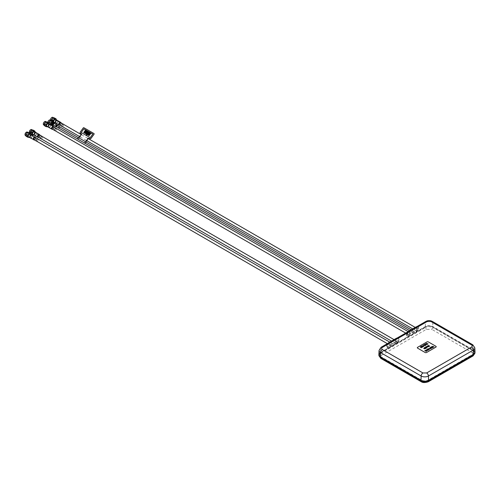<?xml version="1.0" encoding="UTF-8"?>
<svg xmlns="http://www.w3.org/2000/svg" width="500" height="500" viewBox="0 0 500 500"><rect width="100%" height="100%" fill="white"/><g stroke="black" fill="none" stroke-linecap="round" stroke-linejoin="round"><path stroke-width="0.38" stroke-dasharray="2.5 1.88" d="M53.663 122.4A2.031 1.175 -60 0 1 53.675 122.613A2.031 1.175 -60 0 1 52.962 124.462A2.031 1.175 -60 0 1 52.244 125.1A2.031 1.175 -60 0 1 52.056 125.194M53.675 122.406L52.962 124.462L52.031 125.275M51.438 124.838A1.613 0.931 120 0 0 52.675 124.4A1.613 0.931 120 0 0 53.381 122.781A1.613 0.931 120 0 0 53.05 122.044M54.1 123.263A1.613 0.931 -60 0 1 52.962 125.169M53.5 123.462L51.706 122.425L50.269 124.213L48.831 124.087L48.656 122.9M48.831 124.087L50.744 124.9M51.525 125.288L50.625 125.119M50.269 124.213L52.062 125.25M54.1 123.344A1.462 0.844 -60 0 1 53.087 125.1M51.706 120.512L51.706 122.425M50.45 121.037A1.675 0.969 120 0 0 50.1 120.269A1.675 0.969 120 0 0 48.806 120.719A1.675 0.969 120 0 0 48.075 122.4A1.675 0.969 120 0 0 48.425 123.169A1.675 0.969 120 0 0 49.719 122.719A1.675 0.969 120 0 0 50.45 121.037M50.8 124.438A1.675 0.969 -60 0 1 50.681 123.906A1.675 0.969 -60 0 1 50.725 123.5M50.862 123.075A1.675 0.969 -60 0 1 51.931 121.819M52.419 121.694A1.675 0.969 -60 0 1 52.7 121.769A1.675 0.969 -60 0 1 53.05 122.537A1.675 0.969 -60 0 1 52.319 124.225A1.675 0.969 -60 0 1 51.025 124.675A1.675 0.969 -60 0 1 50.819 124.462M49.244 120.113A1.931 1.113 -60 0 1 50.587 120.913A1.931 1.113 -60 0 1 49.225 123.275A1.931 1.113 -60 0 1 47.862 122.487L47.862 122.525A1.981 1.144 -60 0 1 47.862 122.444A1.931 1.113 -60 0 0 47.862 122.487M50.25 120.006A1.981 1.144 -60 0 1 50.663 120.913A1.981 1.144 -60 0 1 49.8 122.9A1.981 1.144 -60 0 1 48.275 123.431A1.981 1.144 -60 0 1 47.862 122.525M51.487 121.388A1.981 1.144 -60 0 1 50.625 123.381A1.981 1.144 -60 0 1 49.1 123.912A1.981 1.144 -60 0 1 48.688 123.006A1.981 1.144 -60 0 1 49.55 121.013A1.981 1.144 -60 0 1 51.075 120.481A1.981 1.144 -60 0 1 51.487 121.388M50.45 120.994A1.725 0.994 120 0 0 49.225 120.288A1.725 0.994 120 0 0 48.006 122.4A1.725 0.994 120 0 0 49.225 123.106A1.725 0.994 120 0 0 50.45 120.994M53.069 118.406A1.675 0.969 120 0 0 52.725 117.638A1.675 0.969 120 0 0 51.431 118.088A1.675 0.969 120 0 0 50.7 119.775A1.675 0.969 120 0 0 51.05 120.538A1.675 0.969 120 0 0 52.337 120.094A1.675 0.969 120 0 0 53.069 118.406M55.038 119.062A1.675 0.969 -60 0 1 55.325 119.138A1.675 0.969 -60 0 1 55.675 119.906A1.675 0.969 -60 0 1 54.944 121.594A1.675 0.969 -60 0 1 53.65 122.044A1.675 0.969 -60 0 1 53.306 121.275A1.675 0.969 -60 0 1 54.556 119.188M53.069 118.362A1.725 0.994 120 0 0 51.85 117.656A1.725 0.994 120 0 0 50.631 119.775A1.725 0.994 120 0 0 51.85 120.475A1.725 0.994 120 0 0 53.069 118.362M51.869 117.481A1.931 1.113 -60 0 1 53.212 118.281A1.931 1.113 -60 0 1 51.863 120.638A1.931 1.113 -60 0 1 50.487 119.875M54.112 118.756A1.981 1.144 -60 0 1 53.25 120.75A1.981 1.144 -60 0 1 51.725 121.281A1.981 1.144 -60 0 1 51.312 120.375A1.981 1.144 -60 0 1 52.175 118.381A1.981 1.144 -60 0 1 53.7 117.85A1.981 1.144 -60 0 1 54.112 118.756M52.875 117.375A1.981 1.144 -60 0 1 53.288 118.281A1.981 1.144 -60 0 1 52.425 120.275A1.981 1.144 -60 0 1 50.894 120.806A1.981 1.144 -60 0 1 50.506 120.15M56.3 119.775L55.581 121.831A2.031 1.175 -60 0 1 54.869 122.469A2.031 1.175 -60 0 1 54.675 122.562M56.288 119.769A2.031 1.175 -60 0 1 56.3 119.981A2.031 1.175 -60 0 1 55.581 121.831L54.656 122.644M57.675 121.263A1.438 0.831 120 0 0 56.662 120.675A1.438 0.831 120 0 0 55.644 122.431A1.438 0.831 120 0 0 56.662 123.019A1.438 0.831 120 0 0 57.675 121.263L57.675 121.112A1.613 0.931 -60 0 1 56.537 123.088A1.613 0.931 -60 0 1 55.925 123.238M54.062 122.206A1.613 0.931 120 0 0 55.3 121.775A1.613 0.931 120 0 0 56.006 120.15A1.613 0.931 120 0 0 55.669 119.412M56.125 120.831L54.325 119.8L52.894 121.581L54.688 122.619M54.325 117.881L54.325 119.8M52.894 121.581L51.456 121.456L53.25 122.494L53.431 121.638A2.031 1.175 -60 0 1 53.431 121.512M51.456 121.456L51.275 120.406M54.15 122.656L53.25 122.494M53.938 122.613A2.031 1.175 -60 0 1 53.431 121.638M57.494 120.512A1.613 0.931 -60 0 1 57.675 121.112M28.844 132.6L28.663 133.45A2.031 1.175 -60 0 1 27.944 135.3L27.406 136.3L25.969 136.169M26.506 133.256A2.031 1.175 -60 0 1 27.944 132.431A2.031 1.175 -60 0 1 28.663 133.45L28.844 134.512L27.944 135.3A2.031 1.175 -60 0 1 27.225 135.938A2.031 1.175 -60 0 1 26.506 136.131M27.406 136.3L29.137 137.3M30.812 134.488L30.638 135.55L29.2 137.331M30.638 135.55L28.844 134.512M27.587 133.119A1.675 0.969 120 0 0 27.237 132.35A1.675 0.969 120 0 0 25.944 132.8A1.675 0.969 120 0 0 25.213 134.488A1.675 0.969 120 0 0 25.562 135.256A1.675 0.969 120 0 0 26.856 134.806A1.675 0.969 120 0 0 27.587 133.119M27.938 136.525A1.675 0.969 -60 0 1 27.819 135.988A1.675 0.969 -60 0 1 27.862 135.581M28 135.162A1.675 0.969 -60 0 1 29.069 133.9M29.556 133.775A1.675 0.969 -60 0 1 29.838 133.856A1.675 0.969 -60 0 1 30.188 134.625A1.675 0.969 -60 0 1 29.456 136.306A1.675 0.969 -60 0 1 28.163 136.756A1.675 0.969 -60 0 1 27.956 136.55M26.381 132.2A1.931 1.113 -60 0 1 27.731 132.994A1.931 1.113 -60 0 1 26.363 135.356A1.931 1.113 -60 0 1 25 134.569M27.387 132.088A1.981 1.144 -60 0 1 27.8 132.994A1.981 1.144 -60 0 1 26.938 134.987A1.981 1.144 -60 0 1 25.412 135.519M28.625 133.469A1.981 1.144 -60 0 1 27.763 135.463A1.981 1.144 -60 0 1 26.237 135.994A1.981 1.144 -60 0 1 25.825 135.087A1.981 1.144 -60 0 1 26.688 133.094A1.981 1.144 -60 0 1 28.212 132.562A1.981 1.144 -60 0 1 28.625 133.469M27.587 133.075A1.725 0.994 120 0 0 26.363 132.375A1.725 0.994 120 0 0 25.144 134.488A1.725 0.994 120 0 0 26.363 135.194A1.725 0.994 120 0 0 27.587 133.075M32.188 135.975A1.438 0.831 120 0 0 31.175 135.387A1.438 0.831 120 0 0 30.162 137.144A1.438 0.831 120 0 0 31.175 137.731A1.438 0.831 120 0 0 32.188 135.975L32.188 135.831A1.613 0.931 -60 0 1 31.05 137.806A1.613 0.931 -60 0 1 30.438 137.95M28.575 136.919A1.613 0.931 120 0 0 29.812 136.488A1.613 0.931 120 0 0 30.519 134.863A1.613 0.931 120 0 0 30.188 134.125M30.8 134.481A2.031 1.175 -60 0 1 30.812 134.694A2.031 1.175 -60 0 1 29.194 137.275M32.013 135.225A1.613 0.931 -60 0 1 32.188 135.831M50.494 125.406A1.438 0.831 120 0 0 49.481 124.819A1.438 0.831 120 0 0 48.469 126.575A1.438 0.831 120 0 0 49.481 127.163A1.438 0.831 120 0 0 50.494 125.406L50.494 125.262A1.613 0.931 -60 0 1 49.356 127.231A1.613 0.931 -60 0 1 48.744 127.381M46.881 126.35A1.613 0.931 120 0 0 48.125 125.919A1.613 0.931 120 0 0 48.825 124.294A1.613 0.931 120 0 0 48.494 123.556M46.931 122.9A1.981 1.144 -60 0 1 46.069 124.894A1.981 1.144 -60 0 1 44.544 125.425A1.981 1.144 -60 0 1 44.131 124.519A1.981 1.144 -60 0 1 45 122.525A1.981 1.144 -60 0 1 46.525 121.994A1.981 1.144 -60 0 1 46.931 122.9M45.7 121.519A1.981 1.144 -60 0 1 46.106 122.425A1.981 1.144 -60 0 1 45.244 124.419A1.981 1.144 -60 0 1 43.719 124.95M44.294 123.594A2.031 1.175 -60 0 1 44.812 122.688A2.031 1.175 -60 0 1 46.25 121.862A2.031 1.175 -60 0 1 46.969 122.881A2.031 1.175 -60 0 1 46.25 124.731A2.031 1.175 -60 0 1 44.812 125.562A2.031 1.175 -60 0 1 44.1 124.537A2.031 1.175 -60 0 1 44.244 123.725M47.15 122.025L47.15 123.944L45.712 125.731L44.275 125.6M45.712 125.731L47.444 126.731M47.5 126.706A2.031 1.175 -60 0 0 48.406 125.975A2.031 1.175 -60 0 0 49.125 124.125A2.031 1.175 -60 0 0 49.112 123.912L48.406 125.975L47.506 126.762M48.944 124.981L47.15 123.944M50.319 124.656A1.613 0.931 -60 0 1 50.494 125.262M45.894 122.55A1.675 0.969 120 0 0 45.544 121.781A1.675 0.969 120 0 0 44.256 122.231A1.675 0.969 120 0 0 43.525 123.919A1.675 0.969 120 0 0 43.869 124.688A1.675 0.969 120 0 0 44.706 124.6A1.675 0.969 120 0 0 45.894 122.55L45.894 122.506A1.725 0.994 120 0 0 44.669 121.806A1.725 0.994 120 0 0 43.45 123.919A1.725 0.994 120 0 0 44.669 124.625A1.725 0.994 120 0 0 45.894 122.506M47.862 123.206A1.675 0.969 -60 0 1 48.15 123.287A1.675 0.969 -60 0 1 48.494 124.05A1.675 0.969 -60 0 1 47.763 125.738A1.675 0.969 -60 0 1 46.475 126.188A1.675 0.969 -60 0 1 46.262 125.981A1.675 0.969 -60 0 1 46.125 125.419A1.675 0.969 -60 0 1 47.375 123.331M44.688 121.625A1.931 1.113 -60 0 1 46.037 122.425A1.931 1.113 -60 0 1 44.681 124.781A1.931 1.113 -60 0 1 43.306 124.019M36.319 132.738A1.613 0.931 -60 0 1 36.494 133.344A1.613 0.931 -60 0 1 35.906 134.838A1.613 0.931 -60 0 1 34.744 135.463M32.881 134.431A1.613 0.931 120 0 0 34.125 134A1.613 0.931 120 0 0 34.825 132.381A1.613 0.931 120 0 0 34.494 131.644M30.1 132.625A2.031 1.175 -60 0 1 30.244 131.806M30.294 131.681A2.031 1.175 -60 0 1 30.812 130.769M33.15 130.113L33.15 132.025L31.713 133.812L33.444 134.812M32.25 129.944A2.031 1.175 -60 0 1 32.969 130.963M33.5 134.787A2.031 1.175 -60 0 0 34.406 134.056A2.031 1.175 -60 0 0 35.125 132.206L35.119 132A2.031 1.175 -60 0 1 35.125 132.206L34.406 134.056L33.506 134.85M34.944 133.062L34.819 133.444L35.056 132.844L33.15 132.025M31.713 133.812L30.275 133.681L30.744 133.95M30.275 133.681L30.169 133.363M31.894 130.631A1.675 0.969 120 0 0 31.544 129.863A1.675 0.969 120 0 0 30.256 130.312A1.675 0.969 120 0 0 29.525 132A1.675 0.969 120 0 0 29.869 132.769A1.675 0.969 120 0 0 31.163 132.319A1.675 0.969 120 0 0 31.894 130.631M33.862 131.287A1.675 0.969 -60 0 1 34.15 131.369A1.675 0.969 -60 0 1 34.494 132.137A1.675 0.969 -60 0 1 33.763 133.819A1.675 0.969 -60 0 1 32.475 134.269A1.675 0.969 -60 0 1 32.125 133.5A1.675 0.969 -60 0 1 32.175 133.094M32.306 132.675A1.675 0.969 -60 0 1 33.375 131.412M30.688 129.713A1.931 1.113 -60 0 1 32.038 130.506A1.931 1.113 -60 0 1 30.669 132.869A1.931 1.113 -60 0 1 29.306 132.081M31.7 129.6A1.981 1.144 -60 0 1 32.106 130.506A1.981 1.144 -60 0 1 31.244 132.5A1.981 1.144 -60 0 1 29.719 133.031M32.931 130.988A1.981 1.144 -60 0 1 32.069 132.975A1.981 1.144 -60 0 1 30.544 133.506A1.981 1.144 -60 0 1 30.131 132.6A1.981 1.144 -60 0 1 31 130.606A1.981 1.144 -60 0 1 32.525 130.081A1.981 1.144 -60 0 1 32.931 130.988M31.894 130.594A1.725 0.994 120 0 0 30.669 129.887A1.725 0.994 120 0 0 29.45 132A1.725 0.994 120 0 0 30.669 132.706A1.725 0.994 120 0 0 31.894 130.594M32.056 131.888L31.694 132.094L32.056 131.888M31.094 132.444A1.106 0.637 120 0 0 31.875 132.894A1.106 0.637 120 0 0 32.656 131.537A1.106 0.637 120 0 0 31.875 131.088A1.106 0.637 120 0 0 31.094 132.444M416.525 330.644A1.269 0.731 -60 0 1 417.075 329.369A1.269 0.731 -60 0 1 418.056 329.031A1.269 0.731 -60 0 1 418.319 329.613A1.269 0.731 -60 0 1 417.762 330.887A1.269 0.731 -60 0 1 416.788 331.225A1.269 0.731 -60 0 1 416.525 330.644M57.556 121.325A1.269 0.731 120 0 0 57.294 120.744A1.269 0.731 120 0 0 56.319 121.088A1.269 0.731 120 0 0 55.763 122.362A1.269 0.731 120 0 0 56.025 122.944A1.269 0.731 120 0 0 57.006 122.606A1.269 0.731 120 0 0 57.556 121.325M413.294 332.512A0.762 0.438 -60 0 1 413.625 331.744A0.762 0.438 -60 0 1 414.212 331.544A0.762 0.438 -60 0 1 414.369 331.887A0.762 0.438 -60 0 1 414.038 332.656A0.762 0.438 -60 0 1 413.45 332.863A0.762 0.438 -60 0 1 413.294 332.512M53.612 123.606A0.762 0.438 120 0 0 53.45 123.256A0.762 0.438 120 0 0 52.862 123.462A0.762 0.438 120 0 0 52.531 124.231A0.762 0.438 120 0 0 52.688 124.575A0.762 0.438 120 0 0 53.275 124.375A0.762 0.438 120 0 0 53.612 123.606M391.037 345.363A1.269 0.731 -60 0 1 391.587 344.081A1.269 0.731 -60 0 1 392.569 343.744A1.269 0.731 -60 0 1 392.831 344.325A1.269 0.731 -60 0 1 392.275 345.6A1.269 0.731 -60 0 1 391.3 345.944A1.269 0.731 -60 0 1 391.037 345.363M32.069 136.044A1.269 0.731 120 0 0 31.806 135.463A1.269 0.731 120 0 0 30.831 135.8A1.269 0.731 120 0 0 30.275 137.075A1.269 0.731 120 0 0 30.538 137.656A1.269 0.731 120 0 0 31.519 137.319A1.269 0.731 120 0 0 32.069 136.044M409.344 334.794A1.269 0.731 -60 0 1 409.9 333.512A1.269 0.731 -60 0 1 410.875 333.175A1.269 0.731 -60 0 1 411.138 333.756A1.269 0.731 -60 0 1 410.581 335.031A1.269 0.731 -60 0 1 409.606 335.369A1.269 0.731 -60 0 1 409.344 334.794M50.381 125.475A1.269 0.731 120 0 0 50.119 124.894A1.269 0.731 120 0 0 49.138 125.231A1.269 0.731 120 0 0 48.581 126.506A1.269 0.731 120 0 0 48.844 127.088A1.269 0.731 120 0 0 49.825 126.75A1.269 0.731 120 0 0 50.381 125.475M395.344 342.875A1.269 0.731 -60 0 1 395.9 341.594A1.269 0.731 -60 0 1 396.875 341.256A1.269 0.731 -60 0 1 397.137 341.838A1.269 0.731 -60 0 1 396.587 343.113A1.269 0.731 -60 0 1 395.606 343.456A1.269 0.731 -60 0 1 395.344 342.875M36.381 133.556A1.269 0.731 120 0 0 36.119 132.975A1.269 0.731 120 0 0 35.138 133.312A1.269 0.731 120 0 0 34.581 134.594A1.269 0.731 120 0 0 34.85 135.169A1.269 0.731 120 0 0 35.825 134.831A1.269 0.731 120 0 0 36.381 133.556M415.625 327.856C417.006 327.881 417.006 328.706 415.625 330.325C414.244 330.3 414.244 329.475 415.625 327.856M408.444 332C409.825 332.025 409.825 332.85 408.444 334.469C407.069 334.444 407.069 333.619 408.444 332M412.744 330.756C412.275 332.088 411.8 332.356 411.325 331.575L412.038 330.344L412.744 330.756M432.219 321.369A2.537 1.462 -60 0 1 432.744 322.463A5.162 2.981 0 0 0 425.444 322.463L408.806 331.581A2.794 1.613 120 0 0 406.987 334.006A2.794 1.613 120 0 0 407.375 336.256A2.794 1.613 120 0 0 408.806 336.138L416.7 331.581A2.794 1.613 120 0 0 418.675 328.156A2.794 1.613 120 0 0 418.062 326.863A2.794 1.613 120 0 0 416.7 327.019L408.625 331.475L416.525 326.912A2.794 1.613 -60 0 1 417.919 326.775A2.794 1.613 -60 0 1 418.344 329.012A2.794 1.613 -60 0 1 416.525 331.475L408.806 336.138A2.794 1.613 -60 0 1 407.406 336.275A2.794 1.613 -60 0 1 406.981 334.038A2.794 1.613 -60 0 1 408.806 331.581L416.525 326.912A0.762 0.438 -120 0 0 416.438 326.875M418.062 326.863L418.75 328.2L416.525 331.475A0.762 0.438 -120 0 1 415.981 330.544C417.688 330.15 417.688 325.65 415.981 327.225L408.088 331.788C406.381 332.181 406.381 336.675 408.088 335.1L415.981 330.544M395.519 340.7C394.8 342.706 394.087 343.119 393.375 341.938L394.444 340.081L395.519 340.7M389.069 344.425C389.781 342.419 390.494 342.006 391.206 343.188L390.138 345.044L389.069 344.425M408.969 331.669L398.137 338.225L389.225 343.062L396.956 338.419A2.794 1.613 -60 0 1 398.356 338.281A2.794 1.613 -60 0 1 398.781 340.519A2.794 1.613 -60 0 1 396.956 342.975A2.794 1.613 120 0 0 398.931 339.556A2.794 1.613 120 0 0 398.319 338.263A2.794 1.613 120 0 0 396.956 338.419L388.881 342.875L396.781 338.312A0.762 0.438 -120 0 0 396.694 338.275M397.125 338.506L396.781 338.312A2.794 1.613 -60 0 1 398.175 338.175A2.794 1.613 -60 0 1 398.606 340.412A2.794 1.613 -60 0 1 396.781 342.875L388.881 347.431A2.794 1.613 -60 0 1 387.488 347.569A2.794 1.613 -60 0 1 387.056 345.331A2.794 1.613 -60 0 1 388.881 342.875A0.762 0.438 -120 0 0 388.794 342.831M388.344 346.5L396.244 341.944C397.944 341.544 397.944 337.05 396.244 338.625L388.344 343.181C386.637 343.581 386.637 348.075 388.344 346.5A0.762 0.438 60 0 0 388.881 347.431L396.956 342.975L380.444 352.512A5.344 3.088 0 0 0 378.881 354.613M398.319 338.263L399.006 339.594L396.781 342.875A0.762 0.438 -120 0 1 396.244 341.944M475 352.131A5.344 3.088 0 0 0 473.438 350.025L432.875 326.606A5.344 3.088 0 0 0 425.319 326.606L396.956 342.975M407.881 332.6L407.394 336.269L408.806 336.138M380.819 352.725L425.688 326.819A4.819 2.781 180 0 1 432.5 326.819L473.062 350.238A4.819 2.781 180 0 1 473.062 354.169L428.194 380.075A4.819 2.781 180 0 1 421.381 380.075L380.819 356.656A4.819 2.781 180 0 1 380.819 352.725M389.225 343.062L388.137 344L387.65 347.669L389.062 347.537A2.794 1.613 120 0 1 387.631 347.656L387.65 347.669M389.062 342.975A2.794 1.613 120 0 0 387.25 345.406A2.794 1.613 120 0 0 387.631 347.656M378.881 354.725L380.444 352.6L425.331 326.688C427.837 325.513 430.35 325.513 432.856 326.688L473.438 350.112L475 352.231M428.237 381.781L427.475 381.706L472.294 355.831L473.4 354.406A5.219 3.013 -0 0 0 473.375 350.156L432.788 326.719A5.219 3.013 0 0 0 425.4 326.719L380.506 352.644A5.219 3.013 -0 0 0 380.506 356.906L421.025 380.3M378.963 355.769L380.513 353.413L380.444 352.6M425.331 326.688L425.331 327.537C427.837 326.381 430.35 326.381 432.856 327.537L431.781 329.338L426.406 329.338L381.594 355.213L380.513 353.413L425.331 327.537L426.406 329.338M474.919 353.288L473.369 350.925L472.294 352.725L431.781 329.338M472.294 355.831L473.05 355.906M380.831 358.394L381.594 358.319L422.1 381.706L421.337 381.781M433.319 347.069L432.987 347.35M434.05 346.831L432.181 346.413M431.987 347.2L430.637 347.3M432.794 347.556L431.4 346.863M431.581 347.619L432.031 347.994M426.744 351.05L425.55 350.281L424.812 350.712M426.456 351.031L425.988 351.394M425.906 350.712L425.506 351.025M429.406 346.138L428.975 346.481M428.819 345.8L428.419 346.125M429.694 346.156L428.269 345.481M427.069 347.694L426.962 346.944L425.513 347.238M426.781 347.062L426.919 347.6L426.475 347.788M426.369 348.075L425.175 347.312L424.438 347.744M426.081 348.056L425.613 348.419M425.531 347.744L425.131 348.05M427.325 344.15L427 344.431M428.056 343.913L426.188 343.494M422.262 346.512L420.925 346.538M423.013 346.825L421.613 346.138M422.294 346.525L422.331 347.219M48.694 127.35A1.575 0.906 120 0 0 50.069 126.744A1.575 0.906 120 0 0 50.538 124.969A1.575 0.906 120 0 0 50.269 124.625M55.131 130.719A1.319 0.762 120 0 0 56.181 129.994A1.319 0.762 120 0 0 56.469 128.656A1.319 0.762 120 0 0 56.4 128.519M50.362 125.131A1.319 0.762 120 0 0 49.181 125.144A1.319 0.762 120 0 0 48.6 126.85A1.319 0.762 120 0 0 49.781 126.838A1.319 0.762 120 0 0 50.362 125.131M38.506 137.344A1.319 0.762 120 0 0 39.644 136.85A1.319 0.762 120 0 0 40.062 135.375A1.319 0.762 120 0 0 39.825 135.056M41.131 138.8A1.319 0.762 120 0 0 42.169 138.1A1.319 0.762 120 0 0 42.481 136.769A1.319 0.762 120 0 0 42.4 136.6M34.694 135.438A1.575 0.906 120 0 0 36.05 134.844A1.575 0.906 120 0 0 36.55 133.088A1.575 0.906 120 0 0 36.269 132.713M39.931 135.231A1.388 0.8 120 0 0 39.906 135.162A1.388 0.8 120 0 0 39.862 135.075A1.506 0.869 120 0 1 39.6 136.444A1.506 0.869 120 0 1 38.544 137.369A1.388 0.8 120 0 0 38.638 137.356A1.388 0.8 120 0 0 39.656 136.544A1.388 0.8 120 0 0 39.931 135.231M62.312 126.575A1.319 0.762 120 0 0 63.263 125.988A1.319 0.762 120 0 0 63.694 124.756A1.319 0.762 120 0 0 63.581 124.375M55.875 123.206A1.575 0.906 120 0 0 57.119 122.75A1.575 0.906 120 0 0 57.769 121.119A1.575 0.906 120 0 0 57.45 120.481M36.825 141.287A1.319 0.762 120 0 0 37.938 140.463A1.319 0.762 120 0 0 38.094 139.088M30.606 137.994A1.575 0.906 120 0 0 31.962 137.012A1.575 0.906 120 0 0 32.131 135.356M57.2 125.556A0.881 0.506 120 0 0 57.156 125.35A0.881 0.506 120 0 0 57.156 125.337L57.156 125.337A0.812 0.469 120 0 1 57.331 125.694A0.812 0.469 120 0 1 56.988 126.525A0.812 0.469 120 0 1 56.35 126.75A0.881 0.506 120 0 0 56.356 126.744A0.881 0.506 120 0 0 57.2 125.556M52.562 124.8A1.013 0.587 120 0 0 53.356 124.513A1.013 0.587 120 0 0 53.788 123.475A1.013 0.587 120 0 0 53.581 123.038M58.931 128.181A0.812 0.469 120 0 0 59.75 127.088A0.812 0.469 120 0 0 59.694 126.862M80.3 133.138A1.013 0.819 137 0 1 80.344 132.056L83.287 127.981A0.506 0.406 137 0 1 83.938 127.781L93.987 133.581A0.506 0.406 137 0 1 94.044 133.625M86.169 140.706A0.406 0.325 -43 0 0 86.25 140.775L86.481 140.912M78.438 137.681L85.688 141.869L78.675 137.819L79.25 137.025L79.787 137.044A0.406 0.325 -43 0 0 80.3 136.425M79.987 136.219L80.662 135.069L81.644 134.544M81.287 134.312L81.294 133.763M85.731 141.869L78.65 137.75A0.812 0.469 120 0 1 78.669 137.775A0.812 0.469 120 0 1 78.606 138.663A0.812 0.469 120 0 1 77.869 139.156M85.213 143.35A0.812 0.469 120 0 0 85.856 142.844A0.812 0.469 120 0 0 85.969 142.031M86.45 134.981L86.781 134.6M86.15 134.806L86.481 134.425M86.312 130.863L85.775 130.556L84.156 132.794M85.7 130.512L85.344 130.306L83.725 132.544M87.75 131.694L87.212 131.381L85.594 133.625M87.137 131.337L86.781 131.131L85.162 133.375M89.181 132.519L88.65 132.213L87.031 134.45M88.575 132.169L88.219 131.962L86.6 134.2M89.438 132.669L87.638 134.806M90.006 133L89.65 132.794L88.038 135.031M90.869 133.494L89.075 135.631M416.144 326.875A0.762 0.438 -120 0 0 415.981 327.225M408.088 335.1A0.762 0.438 60 0 0 408.625 336.031A2.794 1.613 -60 0 1 407.231 336.175A2.794 1.613 -60 0 1 406.8 333.938A2.794 1.613 -60 0 1 408.625 331.475A0.762 0.438 -120 0 0 408.537 331.431M408.244 331.438A0.762 0.438 -120 0 0 408.088 331.788M396.4 338.275A0.762 0.438 -120 0 0 396.244 338.625M388.5 342.837A0.762 0.438 -120 0 0 388.344 343.181M425.319 326.606L425.444 322.463A2.537 1.462 60 0 1 425.969 321.369M472.781 344.787A2.537 1.462 -60 0 1 473.306 345.881L432.744 322.463L432.875 326.606M474.819 347.912A5.162 2.981 0 0 0 473.306 345.881L473.438 350.025M381.1 347.275A2.537 1.462 -120 0 0 380.575 348.369A5.162 2.981 0 0 0 379.062 350.4M388.137 344L380.575 348.369L380.444 352.512M432.856 326.688L432.856 327.537L473.369 350.925L473.438 350.112M422.1 381.706L427.475 381.706M381.594 355.213C380.119 356.244 380.119 357.281 381.594 358.319M473.4 354.406L472.294 352.725M52.15 129.262A1.575 0.906 120 0 0 53.388 128.387A1.575 0.906 120 0 0 53.719 126.806A1.575 0.906 120 0 0 53.65 126.662M53.919 127.112A1.388 0.8 120 0 0 53.906 127.081A1.388 0.8 120 0 0 53.863 126.994L53.825 126.975A1.319 0.762 120 0 1 54.05 127.263A1.319 0.762 120 0 1 53.663 128.75A1.319 0.762 120 0 1 52.506 129.262L52.638 129.275A1.388 0.8 120 0 0 53.669 128.438A1.388 0.8 120 0 0 53.919 127.112M53.85 126.956A1.506 0.869 120 0 1 53.612 128.338A1.506 0.869 120 0 1 52.544 129.281A1.388 0.8 120 0 0 52.638 129.275L52.55 129.288M38.444 137.3A1.575 0.906 120 0 0 39.756 135.025M59.719 125.138A1.388 0.8 120 0 0 59.819 125.131A1.388 0.8 120 0 0 61.144 123.225A1.388 0.8 120 0 0 61.081 122.938A1.388 0.8 120 0 0 61.044 122.85A1.506 0.869 120 0 1 61.087 123.088A1.506 0.869 120 0 1 59.725 125.138M59.731 125.144L59.688 125.119A1.319 0.762 120 0 0 60.731 124.731A1.319 0.762 120 0 0 61.275 123.362A1.319 0.762 120 0 0 61.006 122.831L61.05 122.856M59.325 125.119A1.575 0.906 120 0 0 60.45 124.406A1.575 0.906 120 0 0 60.956 122.956A1.575 0.906 120 0 0 60.831 122.519M34.237 139.85A1.388 0.8 120 0 0 34.331 139.844A1.388 0.8 120 0 0 35.375 138.988A1.388 0.8 120 0 0 35.6 137.65A1.388 0.8 120 0 0 35.556 137.562A1.506 0.869 120 0 1 35.288 138.938A1.506 0.869 120 0 1 34.237 139.85L34.2 139.831M34.388 139.887A1.319 0.762 120 0 0 35.519 139.069A1.319 0.762 120 0 0 35.663 137.675M33.844 139.831A1.575 0.906 120 0 0 35.163 138.819A1.575 0.906 120 0 0 35.312 137.194M56.356 126.744L56.344 126.744A0.95 0.55 120 0 0 57.162 125.481A0.95 0.55 120 0 0 57.144 125.331M56.25 126.656A1.013 0.587 120 0 0 57.031 125.35A1.013 0.587 120 0 0 57.031 125.306M52.131 121.444L50.1 120.269M50.8 124.537L48.425 123.169M49.1 123.912L48.275 123.431M54.756 118.812L52.725 117.638M53.65 122.044L51.05 120.538M51.725 121.281L50.894 120.806M29.269 133.525L27.237 132.35M27.938 136.625L25.562 135.256M26.237 135.994L25.844 135.769M44.544 125.425L44.15 125.2M47.581 122.956L45.544 121.781M46.244 126.056L43.869 124.688M33.581 131.037L31.544 129.863M32.475 134.269L29.869 132.769M30.544 133.506L30.15 133.281M418.056 329.031L415.238 327.4M87.706 138.3L81.669 134.819M63.219 124.162L57.294 120.744M416.788 331.225L412.7 328.869M86.163 140.344L80.213 136.906M61.95 126.363L56.025 122.944M414.212 331.544L411.138 329.769M59.413 126.7L56.994 125.306M56.737 125.156L53.45 123.256M413.45 332.863L409.613 330.644M84.925 143.188L77.675 139M58.65 128.019L56.238 126.625M55.975 126.475L52.688 124.575M392.569 343.744L389.75 342.113M37.731 138.881L31.806 135.463M391.3 345.944L387.356 343.663M36.463 141.075L30.538 137.656M410.875 333.175L408.062 331.55M56.037 128.312L50.119 124.894M409.606 335.369L405.662 333.094M54.769 130.506L48.844 127.088M396.875 341.256L394.056 339.631M42.038 136.394L39.619 135M39.344 134.838L36.119 132.975M395.606 343.456L391.519 341.094M40.769 138.588L38.35 137.194M38.075 137.031L34.85 135.169M416.912 326.6L417.919 326.775M407.375 336.256L406.619 335.5L406.431 334.425L407.512 332.025M397.169 338L398.356 338.281M387.488 347.569L386.688 345.825L387.769 343.425"/><path stroke-width="0.75" d="M53.087 125.1A1.462 0.844 -60 0 1 53.069 125.106A1.462 0.844 -60 0 1 53.069 125.113L52.962 125.169A1.613 0.931 -60 0 1 52.156 125.25A1.613 0.931 -60 0 1 51.825 124.513A1.613 0.931 -60 0 1 52.962 122.537A1.613 0.931 -60 0 1 53.769 122.463A1.613 0.931 -60 0 1 54.1 123.2A1.613 0.931 -60 0 1 54.1 123.263M53.769 122.463L53.05 122.044A1.613 0.931 120 0 0 51.806 122.475A1.613 0.931 120 0 0 51.1 124.1A1.613 0.931 120 0 0 51.438 124.838L52.156 125.25M53.069 125.113A1.462 0.844 -60 0 1 52.038 124.513A1.462 0.844 -60 0 1 53.069 122.725A1.462 0.844 -60 0 1 54.1 123.319A1.462 0.844 -60 0 1 54.1 123.344M48.656 122.9L50.269 120.388L52.062 121.419L53.5 121.55L53.675 122.613M50.269 120.388L51.706 120.512L53.5 121.55M48.831 122.169L50.625 123.206L52.062 121.419M50.625 125.119L50.625 123.206M52.056 125.194A2.031 1.175 -60 0 1 51.525 125.288L51.394 125.275M51.112 125.113A2.031 1.175 -60 0 1 50.806 124.269A2.031 1.175 -60 0 1 51.525 122.419A2.031 1.175 -60 0 1 52.962 121.587A2.031 1.175 -60 0 1 53.663 122.4M50.725 123.5A1.675 0.969 -60 0 1 50.862 123.075M51.931 121.819A1.675 0.969 -60 0 1 52.419 121.694M49.244 120.113A1.931 1.113 -60 0 0 49.225 120.125A1.931 1.113 -60 0 0 47.862 122.438A1.981 1.144 -60 0 1 49.262 120.1A1.981 1.144 -60 0 1 50.25 120.006L50.85 120.35M54.556 119.188A1.675 0.969 -60 0 1 55.038 119.062M50.487 119.875A1.931 1.113 -60 0 1 50.487 119.856A1.931 1.113 -60 0 1 51.869 117.481M50.506 120.15A1.981 1.144 -60 0 1 50.487 119.9A1.981 1.144 -60 0 1 51.35 117.906A1.981 1.144 -60 0 1 52.875 117.375L53.475 117.719M55.925 123.238A1.613 0.931 -60 0 1 55.731 123.169A1.613 0.931 -60 0 1 55.394 122.431A1.613 0.931 -60 0 1 56.1 120.806A1.613 0.931 -60 0 1 57.344 120.375A1.613 0.931 -60 0 1 57.494 120.512M57.344 120.375L55.669 119.412A1.613 0.931 120 0 0 54.431 119.844A1.613 0.931 120 0 0 53.725 121.469A1.613 0.931 120 0 0 54.062 122.206L55.731 123.169M51.275 120.406L52.894 117.756L54.325 117.881L56.125 118.919L56.3 119.981M52.894 117.756L54.688 118.794L56.125 118.919M51.456 119.544L53.25 120.575L54.688 118.794M53.431 121.512A2.031 1.175 -60 0 1 54.15 119.787A2.031 1.175 -60 0 1 55.581 118.956A2.031 1.175 -60 0 1 56.288 119.769M53.431 121.638L53.25 120.575M54.675 122.562A2.031 1.175 -60 0 1 54.15 122.656L53.956 122.638M29.137 137.3L27.763 137.206L25.969 136.169L25.969 134.256L26.506 133.256L27.406 132.469L28.844 132.6L30.638 133.631L30.812 134.488M27.431 132.444L27.944 132.431M27.406 132.469L29.2 133.506L30.638 133.631M25.969 134.256L27.763 135.294L29.2 133.506M27.763 137.206L27.763 135.294M27.862 135.581A1.675 0.969 -60 0 1 28 135.162M29.069 133.9A1.675 0.969 -60 0 1 29.556 133.775M25.844 135.769L25.412 135.519A1.981 1.144 -60 0 1 25 134.613A1.981 1.144 -60 0 1 26.4 132.188A1.981 1.144 -60 0 1 27.387 132.088L27.988 132.431M26.381 132.2A1.931 1.113 -60 0 0 26.363 132.206A1.931 1.113 -60 0 0 25 134.569L25 134.613M30.438 137.95A1.613 0.931 -60 0 1 30.244 137.881A1.613 0.931 -60 0 1 29.906 137.144A1.613 0.931 -60 0 1 30.612 135.525A1.613 0.931 -60 0 1 31.856 135.094A1.613 0.931 -60 0 1 32.013 135.225M31.856 135.094L30.188 134.125A1.613 0.931 120 0 0 28.944 134.562A1.613 0.931 120 0 0 28.238 136.181A1.613 0.931 120 0 0 28.575 136.919L30.244 137.881M29.194 137.275A2.031 1.175 -60 0 1 27.944 136.35A2.031 1.175 -60 0 1 29.288 133.925A2.031 1.175 -60 0 1 30.8 134.481M48.744 127.381A1.613 0.931 -60 0 1 48.55 127.312A1.613 0.931 -60 0 1 48.219 126.575A1.613 0.931 -60 0 1 48.919 124.956A1.613 0.931 -60 0 1 50.163 124.525A1.613 0.931 -60 0 1 50.319 124.656M50.163 124.525L48.494 123.556A1.613 0.931 120 0 0 47.25 123.987A1.613 0.931 120 0 0 46.544 125.612A1.613 0.931 120 0 0 46.881 126.35L48.55 127.312M44.15 125.2L43.719 124.95A1.981 1.144 -60 0 1 43.306 124.044A1.981 1.144 -60 0 1 44.169 122.05A1.981 1.144 -60 0 1 45.7 121.519L46.294 121.862M47.444 126.731L46.069 126.638L44.275 125.6L44.275 123.688L46.069 124.725L47.506 122.938L48.944 123.062L49.125 124.125M46.069 126.638L46.069 124.725M44.275 123.688L45.712 121.9L47.15 122.025L48.944 123.062M45.712 121.9L47.506 122.938M47.5 126.706A2.031 1.175 -60 0 1 46.969 126.806A2.031 1.175 -60 0 1 46.25 125.781A2.031 1.175 -60 0 1 46.969 123.931A2.031 1.175 -60 0 1 48.406 123.106A2.031 1.175 -60 0 1 49.112 123.912M47.375 123.331A1.675 0.969 -60 0 1 47.862 123.206M43.306 124.019A1.931 1.113 -60 0 1 43.306 124A1.931 1.113 -60 0 1 44.688 121.625M34.744 135.463A1.613 0.931 -60 0 1 34.55 135.394A1.613 0.931 -60 0 1 34.219 134.656A1.613 0.931 -60 0 1 34.919 133.038A1.613 0.931 -60 0 1 36.163 132.606A1.613 0.931 -60 0 1 36.319 132.738M36.163 132.606L34.494 131.644A1.613 0.931 120 0 0 33.25 132.075A1.613 0.931 120 0 0 32.55 133.694A1.613 0.931 120 0 0 32.881 134.431L34.55 135.394M30.275 133.681L30.162 131.988L31.713 129.981L33.15 130.113L34.944 131.144L35.125 132.206M31.713 129.981L33.506 131.019L34.944 131.144M30.275 131.769L32.069 132.806L33.506 131.019M33.562 134.825L32.069 134.719L32.069 132.806M30.744 133.95L32.069 134.719M33.5 134.787A2.031 1.175 -60 0 1 32.969 134.887A2.031 1.175 -60 0 1 32.25 133.863A2.031 1.175 -60 0 1 32.969 132.012A2.031 1.175 -60 0 1 34.406 131.188A2.031 1.175 -60 0 1 35.112 132M32.175 133.094A1.675 0.969 -60 0 1 32.306 132.675M33.375 131.412A1.675 0.969 -60 0 1 33.862 131.287M30.15 133.281L29.719 133.031A1.981 1.144 -60 0 1 29.306 132.125A1.981 1.144 -60 0 1 30.706 129.7A1.981 1.144 -60 0 1 31.7 129.6L32.294 129.944M30.688 129.713A1.931 1.113 -60 0 0 30.669 129.719A1.931 1.113 -60 0 0 29.306 132.081L29.306 132.125M382.369 349.544L422.931 372.962L426.644 372.962L471.512 347.056C472.519 346.344 472.519 345.631 471.512 344.913L430.95 321.494A2.537 1.462 -60 0 1 432.219 321.369C430.138 320.325 428.05 320.325 425.969 321.369A2.537 1.462 60 0 1 427.238 321.494L382.369 347.4C381.362 348.119 381.362 348.831 382.369 349.544A2.537 1.462 120 0 0 380.575 352.581A5.162 2.981 0 0 1 379.062 350.4L378.881 354.613A5.344 3.088 0 0 0 380.444 356.875L421.012 380.294A5.344 3.088 0 0 0 428.562 380.294L473.438 354.387A5.344 3.088 0 0 0 475 352.131L474.819 347.912A5.162 2.981 0 0 1 473.306 350.094L473.438 354.387M428.237 381.781C425.112 382.788 422.812 382.788 421.337 381.781L421.025 381.144C423.531 382.381 426.044 382.381 428.55 381.144L428.237 381.781L473.056 355.906L474.919 353.288L474.994 352.45L473.438 354.462L473.369 355.269L428.55 381.144L428.55 380.375C426.044 381.55 423.531 381.55 421.025 380.375L380.444 356.95L378.881 354.725M428.55 380.375L473.438 354.462M421.025 380.3L421.094 380.337A5.219 3.013 0 0 0 428.481 380.337L473.375 354.419A5.219 3.013 -0 0 0 473.406 354.406L473.4 354.406M380.444 356.95L380.513 357.756L378.963 355.775L378.888 354.938M421.025 380.375L421.025 381.144L380.513 357.756L380.831 358.394L378.963 355.769M434.05 346.825L432.987 347.344L433.319 347.062L432.181 346.406L434.05 346.825M430.7 347.225L432.031 347.994L430.637 347.3L431.994 347.2L431.594 346.744L432.856 347.475L431.581 347.619L432.1 347.919M424.775 350.65L425.55 350.275L426.737 350.962L426.1 351.413L426.456 351.025L425.475 350.962L425.913 350.712L425.444 350.438L425.906 350.712M428.931 346.413L429.694 346.156L428.975 346.475L429.406 346.138L428.419 346.119L428.819 345.8L428.331 345.4L429.688 346.075M425.725 346.887L425.619 347.262L425.725 346.881L426.962 346.938L427.069 347.688L426.475 347.788L426.919 347.6L426.781 347.056L425.856 346.987L426.781 347.062L426.919 347.6M424.4 347.675L425.175 347.306L426.362 347.994L425.725 348.444L426.081 348.056L425.1 347.994L425.538 347.738L425.069 347.469L425.531 347.744M426.956 344.369L428.056 343.913L427 344.431L427.331 344.15L426.256 343.413L428.013 343.844M420.981 346.463L422.1 346.637L420.925 346.531L422.275 346.512L421.812 346.019L423.075 346.75L422.294 346.525L422.212 347.244L422.1 346.631L422.406 347.137M432.244 346.337L433.319 347.069M432.944 347.287L434.006 346.763M431.463 346.788L431.987 347.2M431.587 347.619L432.856 347.481M430.288 347.506L431.55 348.237L430.288 347.506M429.994 347.831L429.375 348.425L430.731 348.769L430.781 348.338L429.55 348.3L429.994 347.831M428.544 348.669L427.987 348.769L427.925 349.263L429.288 349.6L429.338 349.169L428.1 349.137L428.544 348.669M427.331 349.212L428.594 349.938L427.331 349.212M426.706 349.531L426.438 350.475L428.038 350.3L426.706 349.531M425.944 351.325L426.737 350.969M425.475 350.969L426.456 351.031M428.375 346.062L429.406 346.138M428.331 345.406L428.819 345.8M426.662 346.406L428.431 346.844L427.65 345.881L426.662 346.406M426.431 347.725L427.069 347.694L426.962 346.944M425.569 348.356L426.362 347.994M425.1 347.994L426.081 348.056M424.338 347.912L423.719 348.5L425.075 348.844L425.131 348.413L423.894 348.375L424.338 347.912M426.256 343.419L427.325 344.15M424.844 344.275L425.913 345.112L425.594 344.706L426.156 344.375L426.869 344.562L425.606 343.831L426 344.288L425.438 344.613L424.844 344.275M424.194 344.606L423.594 345.044L424.225 344.775L424.694 345.044L424.288 345.35L425.238 345.363L424.881 345.744L425.525 345.375L424.194 344.606M423.025 345.481L422.406 346.069L423.762 346.413L423.812 345.981L422.581 345.95L423.025 345.481M421.681 346.062L422.262 346.512M422.294 346.525L423.075 346.75M420.331 346.838L421.119 347.844L421.006 347.238L422.062 347.375L420.331 346.838M426.581 352.506L435.913 347.119L426.581 352.506A1.013 0.587 180 0 1 425.144 352.506L417.606 348.156A1.013 0.587 180 0 1 417.606 347.325L426.944 341.938A1.013 0.587 180 0 1 428.375 341.938L435.913 346.287A1.013 0.587 180 0 1 435.913 347.119M426.731 349.7L427.75 350.288L426.625 350.363L426.731 349.7M427.281 346.575L427.744 346.312L428.181 346.825L427.281 346.575M53.65 126.662A1.575 0.906 120 0 0 53.45 126.463L50.269 124.625A1.575 0.906 120 0 0 48.894 125.237A1.575 0.906 120 0 0 48.425 127.013A1.575 0.906 120 0 0 48.694 127.35L51.875 129.188A1.575 0.906 120 0 0 52.15 129.262M56.4 128.519A1.319 0.762 120 0 0 56.244 128.369A1.319 0.762 120 0 0 55.094 128.881A1.319 0.762 120 0 0 54.7 130.369A1.319 0.762 120 0 0 54.925 130.656A1.319 0.762 120 0 0 55.131 130.719M42.4 136.6A1.319 0.762 120 0 0 42.244 136.45L39.825 135.056A1.319 0.762 120 0 0 38.688 135.55A1.319 0.762 120 0 0 38.275 137.025A1.319 0.762 120 0 0 38.506 137.344L40.925 138.737A1.319 0.762 120 0 0 41.131 138.8M42.244 136.45A1.319 0.762 120 0 0 41.106 136.944A1.319 0.762 120 0 0 40.688 138.419A1.319 0.762 120 0 0 40.925 138.737M39.65 134.744A1.575 0.906 120 0 0 39.45 134.55L36.269 132.713A1.575 0.906 120 0 0 34.913 133.3A1.575 0.906 120 0 0 34.419 135.056A1.575 0.906 120 0 0 34.694 135.438L37.875 137.275A1.575 0.906 120 0 0 38.15 137.344M39.862 135.075A1.388 0.8 120 0 0 38.625 135.256A1.388 0.8 120 0 0 38.05 136.962A1.388 0.8 120 0 0 38.544 137.363A1.506 0.869 120 0 1 38.462 137.381A1.506 0.869 120 0 1 37.825 136.956A1.506 0.869 120 0 1 38.5 135.05A1.506 0.869 120 0 1 39.837 135A1.506 0.869 120 0 1 39.862 135.075M38.044 134.256A1.581 0.912 120 0 0 37.55 134.669L37.619 134.713A1.581 0.912 -60 0 1 37.831 134.5L38.056 134.631A1.581 0.912 -60 0 1 38.119 134.581L37.887 134.45A1.581 0.912 -60 0 1 38.05 134.338L38.319 134.488A1.581 0.912 -60 0 1 38.375 134.45L38.044 134.256M63.581 124.375A1.319 0.762 120 0 0 63.425 124.225A1.319 0.762 120 0 0 62.375 124.612A1.319 0.762 120 0 0 61.831 125.981A1.319 0.762 120 0 0 62.1 126.512A1.319 0.762 120 0 0 62.312 126.575M60.831 122.519A1.575 0.906 120 0 0 60.631 122.319L57.45 120.481A1.575 0.906 120 0 0 56.2 120.944A1.575 0.906 120 0 0 55.55 122.575A1.575 0.906 120 0 0 55.875 123.206L59.056 125.044A1.575 0.906 120 0 0 59.325 125.119M58.856 121.619A1.581 0.912 120 0 0 58.406 121.894L58.481 121.938A1.581 0.912 -60 0 1 58.925 121.662L59.088 121.756A1.581 0.912 -60 0 1 59.144 121.737L58.75 121.506A1.581 0.912 120 0 0 58.694 121.531L58.856 121.619M32.131 135.356A1.575 0.906 120 0 0 31.962 135.194A1.575 0.906 120 0 0 30.494 135.938A1.575 0.906 120 0 0 30.213 137.769A1.575 0.906 120 0 0 30.387 137.925A1.575 0.906 120 0 0 30.606 137.994M38.094 139.088A1.319 0.762 120 0 0 38.081 139.069A1.319 0.762 120 0 0 37.938 138.938A1.319 0.762 120 0 0 36.706 139.562A1.319 0.762 120 0 0 36.475 141.094A1.319 0.762 120 0 0 36.619 141.225A1.319 0.762 120 0 0 36.825 141.287M34.094 137.3A1.581 0.912 120 0 0 33.644 137.819L33.606 137.794A1.581 0.912 120 0 1 33.944 137.375L33.756 137.381A1.581 0.912 120 0 1 33.812 137.325L34.094 137.3M56.35 126.75A0.812 0.469 120 0 1 56.181 126.4A0.812 0.469 120 0 1 56.531 125.569A0.812 0.469 120 0 1 57.162 125.344A0.881 0.506 120 0 0 56.45 125.312A0.881 0.506 120 0 0 55.956 126.325A0.881 0.506 120 0 0 56.344 126.744L56.256 126.756A0.95 0.55 120 0 0 56.331 126.737L58.769 128.144A0.812 0.469 120 0 0 58.931 128.181M56.975 125.075A1.013 0.587 120 0 0 56.825 124.913L53.581 123.038A1.013 0.587 120 0 0 52.787 123.325A1.013 0.587 120 0 0 52.356 124.356A1.013 0.587 120 0 0 52.562 124.8L55.806 126.669A1.013 0.587 120 0 0 56.025 126.719M59.694 126.862A0.812 0.469 120 0 0 59.581 126.737A0.812 0.469 120 0 0 58.944 126.962A0.812 0.469 120 0 0 58.6 127.794A0.812 0.469 120 0 0 58.769 128.144M94.044 133.625A0.506 0.406 137 0 1 94.05 134.2L91.112 138.275A1.013 0.819 137 0 1 89.806 138.675L88.075 138.25L87.587 138.756M94.05 134.2L91.112 138.275M87.894 138.956L87.263 140.15L86.719 140.125A0.406 0.325 -43 0 0 86.169 140.706M86.481 140.912L85.925 142.006L411.138 329.769M80.3 136.425A0.406 0.325 -43 0 0 80.262 136.394L79.969 135.919L81.575 134.475L80.431 133.244A1.013 0.819 137 0 1 80.3 132.012L83.244 127.938A0.506 0.406 137 0 1 83.894 127.737L93.944 133.537A0.506 0.406 137 0 1 94.012 134.156L91.069 138.231A1.013 0.819 137 0 1 89.763 138.631L88.031 138.206L87.225 140.106L86.681 140.081A0.406 0.325 -43 0 0 86.213 140.731L86.456 141.163L85.731 141.869M81.644 134.544L81.287 134.312M81.294 133.763L80.475 133.287A1.013 0.819 137 0 1 80.3 133.138M77.869 139.156A0.812 0.469 120 0 1 77.794 139.131A0.812 0.469 120 0 1 77.725 139.075A0.812 0.469 120 0 1 77.831 138.131A0.812 0.469 120 0 1 78.606 137.719A0.812 0.469 120 0 1 78.65 137.75L79.206 136.981L79.75 137A0.406 0.325 -43 0 0 80.219 136.35L80.006 136.225M85.969 142.031A0.812 0.469 120 0 0 85.919 141.962A0.812 0.469 120 0 0 85.856 141.906A0.812 0.469 120 0 0 85.081 142.319A0.812 0.469 120 0 0 84.981 143.262A0.812 0.469 120 0 0 85.044 143.312A0.812 0.469 120 0 0 85.213 143.35M88.212 131.962L86.6 134.2L86.956 134.406L88.575 132.169L88.212 131.962M89.256 132.562L87.638 134.8L89.256 132.562M89.65 132.787L88.031 135.031L88.394 135.238L90.013 132.994L89.65 132.787M90.694 133.387L89.075 135.631L90.694 133.387M85.775 130.55L84.156 132.794L84.694 133.1L86.312 130.863L85.775 130.55M84.156 132.794L84.694 133.106L86.312 130.863M83.844 128.863L81.2 132.525L90.169 137.706L92.819 134.044L83.844 128.863M83.725 132.544L84.087 132.75L85.706 130.512L85.344 130.3L83.725 132.544L84.081 132.75L85.7 130.512M84.769 133.144L86.569 131.006L84.769 133.144M85.594 133.625L86.131 133.931L87.75 131.694L87.212 131.381L85.594 133.625L86.131 133.931L87.75 131.694M85.162 133.375L85.525 133.581L87.137 131.344L86.781 131.131L85.162 133.375L85.519 133.581L87.137 131.337M86.206 133.975L88 131.838L86.206 133.975M87.031 134.45L87.569 134.762L89.188 132.525L88.644 132.206L87.025 134.45L87.569 134.762L89.181 132.519M86.6 134.2L86.956 134.412L88.575 132.169M87.638 134.806L89.438 132.669M88.469 135.281L89.006 135.594L90.625 133.35L90.081 133.038L88.469 135.281M88.038 135.031L88.394 135.238L90.006 133M89.075 135.631L90.869 133.494M86.706 134.55L86.381 134.944M87.006 134.725L86.681 135.119M416.438 326.875A0.762 0.438 -120 0 0 416.144 326.875L416.912 326.6M408.537 331.431A0.762 0.438 -120 0 0 408.244 331.438L416.144 326.875M396.694 338.275A0.762 0.438 -120 0 0 396.4 338.275L397.169 338M388.794 342.831A0.762 0.438 -120 0 0 388.5 342.837L396.4 338.275M430.95 321.494L427.238 321.494M422.931 372.962A2.537 1.462 120 0 0 421.138 376A5.162 2.981 0 0 0 428.438 376L473.306 350.094A2.537 1.462 60 0 0 471.512 347.056M426.644 372.962A2.537 1.462 60 0 1 428.438 376L428.562 380.294M471.512 344.913A2.537 1.462 -60 0 1 472.781 344.787L474.819 347.912M382.369 347.4A2.537 1.462 -120 0 0 381.1 347.275L379.062 350.4M380.444 356.875L380.575 352.581L421.138 376L421.012 380.294M53.85 126.956A1.506 0.869 120 0 0 53.837 126.919L53.45 126.463A1.575 0.906 120 0 0 52.075 127.075A1.575 0.906 120 0 0 51.612 128.85A1.575 0.906 120 0 0 51.875 129.188L52.462 129.3A1.506 0.869 120 0 0 52.544 129.281A1.388 0.8 120 0 1 52.056 128.912A1.388 0.8 120 0 1 52.606 127.194A1.388 0.8 120 0 1 53.863 126.994L53.837 126.919A1.506 0.869 120 0 0 52.481 126.981A1.506 0.869 120 0 0 51.837 128.906A1.506 0.869 120 0 0 52.462 129.3L52.55 129.288M56.244 128.369L53.825 126.975A1.319 0.762 120 0 0 52.675 127.487A1.319 0.762 120 0 0 52.281 128.975A1.319 0.762 120 0 0 52.506 129.262L54.925 130.656M39.875 135.081L39.45 134.55A1.575 0.906 120 0 0 38.094 135.137A1.575 0.906 120 0 0 37.6 136.894A1.575 0.906 120 0 0 37.875 137.275L38.55 137.369M59.188 124.513A1.388 0.8 120 0 0 59.719 125.138A1.506 0.869 120 0 1 59.644 125.156A1.506 0.869 120 0 1 58.963 124.481A1.506 0.869 120 0 1 59.794 122.719A1.506 0.869 120 0 1 61.019 122.775A1.506 0.869 120 0 1 61.044 122.85A1.388 0.8 120 0 0 59.906 122.931A1.388 0.8 120 0 0 59.188 124.513M63.425 124.225L61.006 122.831A1.319 0.762 120 0 0 59.962 123.212A1.319 0.762 120 0 0 59.413 124.588A1.319 0.762 120 0 0 59.688 125.119L62.1 126.512M61.05 122.856L60.631 122.319A1.575 0.906 120 0 0 59.381 122.781A1.575 0.906 120 0 0 58.731 124.412A1.575 0.906 120 0 0 59.056 125.044L59.731 125.144M35.312 137.194A1.575 0.906 120 0 0 35.144 137.031A1.575 0.906 120 0 0 33.675 137.775A1.575 0.906 120 0 0 33.4 139.606A1.575 0.906 120 0 0 33.569 139.762A1.575 0.906 120 0 0 33.844 139.831M35.663 137.675A1.319 0.762 120 0 0 35.519 137.544A1.388 0.8 120 0 1 35.556 137.562A1.506 0.869 120 0 0 35.531 137.487A1.506 0.869 120 0 0 35.456 137.344A1.506 0.869 120 0 0 33.994 137.756A1.506 0.869 120 0 0 33.619 139.656A1.506 0.869 120 0 0 34.156 139.869A1.506 0.869 120 0 0 34.237 139.85L30.387 137.925M34.388 139.887A1.319 0.762 120 0 1 34.2 139.831A1.319 0.762 120 0 1 34.056 139.7A1.319 0.762 120 0 1 34.288 138.169A1.319 0.762 120 0 1 35.519 137.544A1.388 0.8 120 0 0 34.181 137.894A1.388 0.8 120 0 0 33.837 139.65A1.388 0.8 120 0 0 34.237 139.85M57.144 125.331A0.95 0.55 120 0 0 57.119 125.256A0.95 0.55 120 0 0 56.363 125.213A0.95 0.55 120 0 0 55.825 126.306A0.95 0.55 120 0 0 56.256 126.756L55.806 126.669A1.013 0.587 120 0 1 55.6 126.231A1.013 0.587 120 0 1 56.031 125.194A1.013 0.587 120 0 1 56.825 124.913L59.581 126.737M52.506 121.656L52.131 121.444M55.131 119.025L54.756 118.812M29.644 133.744L29.269 133.525M47.95 123.169L47.581 122.956M33.95 131.256L33.581 131.037M415.238 327.4L87.706 138.3M81.669 134.819L63.219 124.162M412.7 328.869L86.163 140.344M80.213 136.906L61.95 126.363M78.438 137.681L59.413 126.7M409.613 330.644L84.925 143.188M77.675 139L58.65 128.019M389.75 342.113L37.731 138.881M387.356 343.663L36.463 141.075M408.062 331.55L56.037 128.312M405.662 333.094L54.769 130.506M394.056 339.631L42.038 136.394M391.519 341.094L40.769 138.588M407.512 332.025L408.244 331.438M387.769 343.425L388.5 342.837M472.781 344.787L432.219 321.369M425.969 321.369L381.1 347.275M421.337 381.781L380.831 358.394M473.056 355.906L474.919 353.288M31.962 135.194L35.562 137.569M35.519 137.544L37.938 138.938M34.2 139.831L36.619 141.225M77.794 139.131L85.044 143.312M78.606 137.719L85.856 141.906"/></g></svg>
